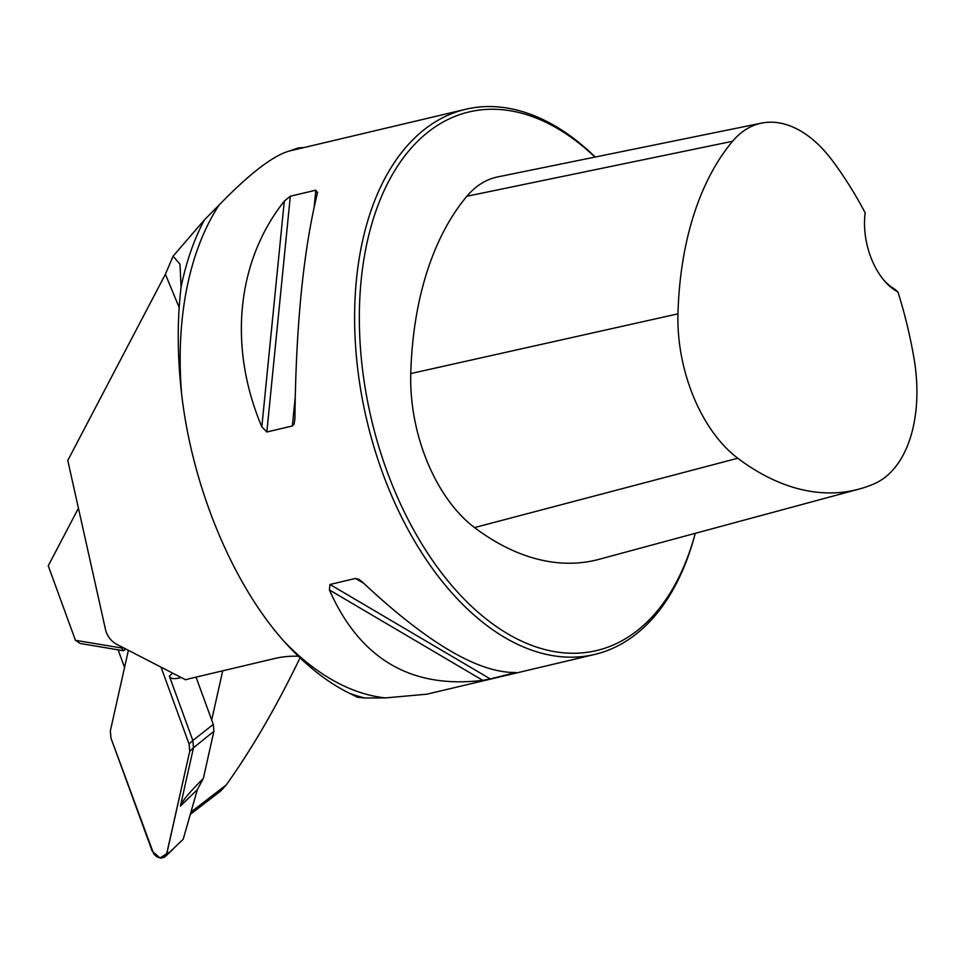 <?xml version="1.0" encoding="UTF-8"?>
<svg xmlns="http://www.w3.org/2000/svg" width="965" height="965" viewBox="0 0 965 965"><rect width="100%" height="100%" fill="white"/><g stroke="black" fill="none" stroke-linecap="round" stroke-linejoin="round"><path stroke-width="1.45" d="M118.104 649.819L124.545 667.466M78.43 508.217L48.25 565.804L75.451 640.314L80.228 643.498L123.508 650.724L125.764 648.975M222.71 670.82L211.697 720.023M191.589 809.864L191.118 811.951A8.962 6.924 52.4 0 1 190.527 813.567M300.019 657.877C276.581 706.452 251.998 748.804 226.268 784.919L220.683 791.023L190.298 814.388M179.213 307.582L165.401 274.241L67.779 460.474L105.547 629.711A17.925 13.86 -127.6 0 0 116.898 644.403L185.557 679.782A123.255 95.282 52.4 0 1 190.551 678.431L274.82 658.48A123.255 95.282 52.4 0 1 298.318 656.248M75.451 640.314L121.771 648.034L123.508 650.724M122 647.033L121.771 648.034M165.401 274.241L173.073 256.195L204.375 219.911L219.103 205.038C234.097 189.538 247.547 177.21 259.44 168.043C271.298 158.935 281.249 153.266 289.283 151.059A280.115 167.801 -103.3 0 1 291.201 150.588L465.625 109.286A280.115 167.801 76.7 0 0 425.324 128.767A280.115 167.801 76.7 0 0 376.772 456.011A280.115 167.801 76.7 0 0 594.681 654.451A280.115 167.801 76.7 0 0 695.126 533.838L695.258 533.331A276.75 165.787 76.7 0 1 428.581 554.598A276.75 165.787 76.7 0 1 429.196 131.192A276.75 165.787 76.7 0 1 594.959 157.09M304.035 147.548A281.792 168.803 -103.3 0 0 297.787 148.055L289.283 151.059M350.162 693.558L349.33 693.196A281.792 168.803 -103.3 0 0 364.758 697.985L357.412 697.212L350.162 693.558M204.375 219.911A281.792 168.803 -103.3 0 0 181.082 286.991C177.126 320.501 177.307 356.145 181.613 393.925A280.115 167.801 -103.3 0 1 219.103 205.038M181.082 286.991L179.96 264.157L173.073 256.195M594.681 654.451L426.832 694.197L385.554 697.9L364.758 697.985M385.554 697.9A280.115 167.801 -103.3 0 1 284.12 641.411C305.217 664.909 326.954 682.171 349.33 693.196M284.12 641.411C232.384 583.68 192.228 486.734 181.613 393.925M595.224 157.03A280.115 167.801 76.7 0 0 465.625 109.286M490.268 678.914L482.79 680.349C411.054 689.046 359.921 658.914 329.391 589.941L329.994 584.476L355.506 578.433L358.98 579.386L362.466 582.112C427.29 642.967 478.423 673.1 515.877 672.509L490.268 678.914L329.994 584.476M515.877 672.509L515.238 672.557M315.844 190.177L317.376 193.314C303.396 250.55 295.905 325.784 294.904 419.003L294.084 424.154L292.359 425.975L266.835 432.006L261.829 426.832C228.017 346.99 236.546 261.25 284.301 201.142L290.32 196.221L315.844 190.177L314.192 206.703M317.594 192.156L317.376 193.314M897.957 291.997A306.134 183.374 -103.3 0 1 913.964 358.075A126.861 75.994 -103.3 0 1 874.399 483.706A306.134 183.374 -103.3 0 1 859.007 489.098A306.134 183.374 -103.3 0 1 737.767 458.23A126.861 75.994 -103.3 0 1 677.961 313.842A306.134 183.374 -103.3 0 1 732.568 141.276A126.861 75.994 -103.3 0 1 761.554 123.122A126.861 75.994 -103.3 0 1 831.939 160.045A306.134 183.374 -103.3 0 1 865.171 212.855A59.384 35.572 76.7 0 0 884.917 281.394A59.384 35.572 76.7 0 0 897.957 291.997L894.145 288.728A56.018 33.558 -103.3 0 1 884.073 280.417M761.554 123.122L497.783 176.897A135.305 81.048 76.7 0 0 466.867 196.257A314.578 188.44 76.7 0 0 410.752 373.576A135.305 81.048 76.7 0 0 474.539 527.578A314.578 188.44 76.7 0 0 599.132 559.302L859.007 489.098M196.04 677.128L213.301 724.401L213.892 731.289L203.35 778.393L197.379 789.587L180.419 806.065C181.42 801.987 189.068 792.76 203.35 778.393M213.892 731.289L193.47 747.779L180.419 806.065M189.719 751.313L189.092 744.027L161.022 667.141L189.092 744.027L189.719 751.313L166.824 853.579L160.009 858.03L152.217 851.142L110.975 738.177L110.348 730.891L128.381 650.326L110.348 730.891L110.975 738.177L153.761 853.989L156.993 856.908L160.781 858.114L164.207 857.33L166.45 854.749L189.719 751.313L193.47 747.766L192.855 740.493M181.094 677.478C174.327 679.396 170.407 678.926 169.333 676.091L192.843 740.493L213.301 724.401M166.824 853.579L169.611 852.252L183.193 839.248L197.379 789.587M226.268 784.919L191.118 811.951M737.767 458.23L474.539 527.578M732.568 141.276L466.867 196.257M677.961 313.842L410.752 373.576M363.612 583.21L355.506 578.433M482.79 680.349L329.391 589.941M261.829 426.832L284.301 201.142M266.835 432.006L290.32 196.221M292.359 425.975L295.181 397.556M189.092 744.027L192.843 740.493M169.333 676.091L172.651 673.136M165.136 856.63L173.821 848.476"/></g></svg>
